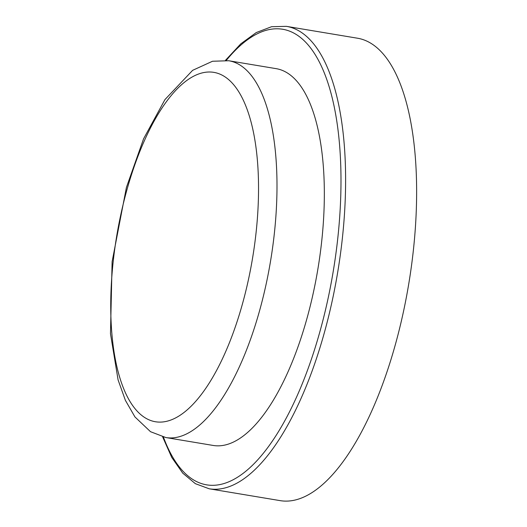 <?xml version="1.0" encoding="UTF-8"?>
<svg xmlns="http://www.w3.org/2000/svg" width="527" height="527" viewBox="0 0 527 527"><rect width="100%" height="100%" fill="white"/><g stroke="black" fill="none" stroke-linecap="round" stroke-linejoin="round"><path stroke-width="0.79" d="M218.455 445.842A191.011 74.215 99.5 0 1 213.204 445.453L165.86 437.548A191.011 74.215 -80.5 0 0 171.104 437.944A191.011 74.215 -80.5 0 0 271.57 254.706A191.011 74.215 -80.5 0 0 228.744 60.743L276.089 68.642A191.011 74.215 99.5 0 1 318.914 262.604A191.011 74.215 99.5 0 1 218.455 445.842M286.392 26.35L357.411 38.201A234.423 91.079 99.5 0 1 411.165 268.065A234.423 91.079 99.5 0 1 280.239 500.65L209.219 488.799A234.423 91.079 99.5 0 0 340.146 256.214A234.423 91.079 99.5 0 0 286.392 26.35L271.603 26.699L256.274 32.555L240.773 43.846L225.47 60.328M163.429 437.067A230.951 89.735 -80.5 0 0 255.826 461.876A230.951 89.735 -80.5 0 0 335.62 255.707A230.951 89.735 -80.5 0 0 317.465 58.504A230.951 89.735 -80.5 0 0 226.287 60.407M160.386 422.107A177.118 68.82 -80.5 0 0 257.242 158.614A177.118 68.82 -80.5 0 0 136.401 160.399A177.118 68.82 -80.5 0 0 160.386 422.107M162.632 436.876L171.749 457.436L182.744 473.147L195.346 483.667L209.219 488.799M228.744 60.743L212.519 61.251L192.618 70.341L164.971 99.563L143.575 138.812L126.414 187.428L112.113 261.695L110.479 333.716L118.094 379.927L125.4 400.368L134.958 416.949L150.518 431.699L165.86 437.548"/></g></svg>
